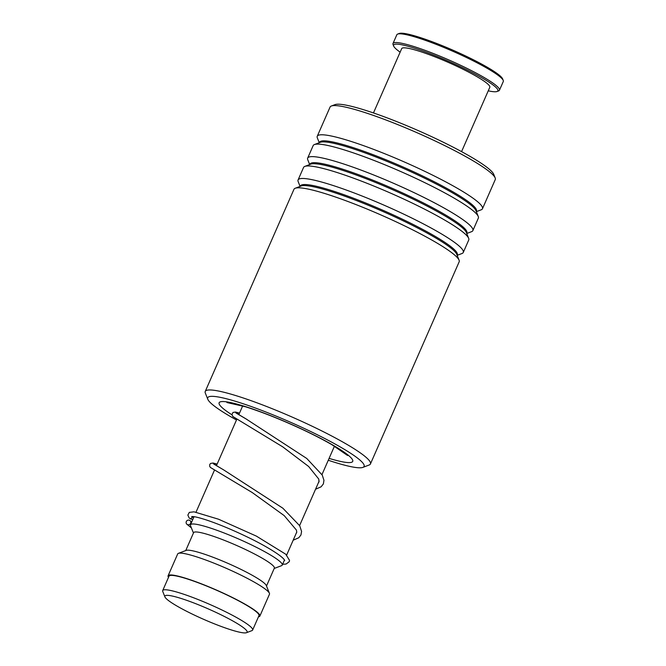 <?xml version="1.0" encoding="UTF-8"?>
<svg xmlns="http://www.w3.org/2000/svg" width="666" height="666" viewBox="0 0 666 666"><rect width="100%" height="100%" fill="white"/><g stroke="black" fill="none" stroke-linecap="round" stroke-linejoin="round"><path stroke-width="1" d="M233.866 621.553A44.905 5.703 -156.3 0 0 188.078 600.815A44.905 5.703 -156.3 0 0 164.927 596.903A44.905 5.703 -156.3 0 0 178.13 606.709A44.905 5.703 -156.3 0 0 219.014 625.64A44.905 5.703 -156.3 0 0 246.478 632.7A44.905 5.703 -156.3 0 0 233.866 621.553M246.478 632.7L251.948 630.619A49.109 6.244 -156.3 0 0 252.639 630.044A49.109 6.244 -156.3 0 0 238.153 618.423A49.109 6.244 -156.3 0 0 190.726 596.703A49.109 6.244 -156.3 0 0 162.704 590.567A49.109 6.244 -156.3 0 0 162.754 591.466L164.927 596.903M252.639 630.044L258.957 615.667A49.109 6.244 -156.3 0 0 244.472 604.037A49.109 6.244 -156.3 0 0 197.036 582.325A49.109 6.244 -156.3 0 0 169.014 576.182L162.704 590.567M274.201 568.464L281.543 565.675A50.117 6.369 -156.3 0 0 282.251 565.093A50.117 6.369 -156.3 0 0 267.466 553.23A50.117 6.369 -156.3 0 0 219.064 531.068A50.117 6.369 -156.3 0 0 190.476 524.808A50.117 6.369 -156.3 0 0 190.526 525.715L193.44 533.016M266.5 586.013L274.35 568.14A44.098 5.603 -156.3 0 0 261.338 557.7A44.098 5.603 -156.3 0 0 218.748 538.195A44.098 5.603 -156.3 0 0 193.59 532.683L185.739 550.557M258.45 616.824A50.117 6.369 -156.3 0 0 259.873 616.067L269.464 594.222A50.117 6.369 -156.3 0 0 269.414 593.306L266.308 585.539A44.098 5.603 -156.3 0 0 253.346 575.899A44.098 5.603 -156.3 0 0 213.187 557.317A44.098 5.603 -156.3 0 0 186.214 550.382L178.396 553.354A50.117 6.369 -156.3 0 0 177.689 553.937L168.098 575.782A50.117 6.369 -156.3 0 0 168.506 577.347M269.414 593.306A50.117 6.369 -156.3 0 0 254.678 582.359A50.117 6.369 -156.3 0 0 209.049 561.238A50.117 6.369 -156.3 0 0 178.396 553.354M259.873 616.067A50.117 6.369 -156.3 0 0 245.088 604.204A50.117 6.369 -156.3 0 0 196.686 582.042A50.117 6.369 -156.3 0 0 168.098 575.782M328.271 460.256A85.39 10.847 -156.3 0 0 362.903 467.382A85.39 10.847 -156.3 0 0 306.368 429.453A85.39 10.847 -156.3 0 0 207.809 399.3A85.39 10.847 -156.3 0 0 236.497 419.971M207.809 399.3L205.328 393.09A90.201 11.464 23.7 0 1 205.236 391.442A90.201 11.464 23.7 0 1 309.44 424.941A90.201 11.464 23.7 0 1 370.429 463.961A90.201 11.464 23.7 0 1 369.155 465.001L362.903 467.382M331.343 106.019L334.99 104.629A87.396 11.106 23.7 0 1 434.715 138.095A87.396 11.106 23.7 0 1 493.722 174.309L495.171 177.939A90.201 11.464 -156.3 0 0 434.274 140.559A90.201 11.464 -156.3 0 0 331.343 106.019A90.201 11.464 -156.3 0 0 330.07 107.068L317.257 136.255A90.201 11.464 -156.3 0 0 317.341 137.904L319.264 142.715M411.888 369.505L459.165 261.813A90.201 11.464 -156.3 0 0 459.074 260.165A90.201 11.464 -156.3 0 0 398.176 222.794A90.201 11.464 -156.3 0 0 295.246 188.245A90.201 11.464 -156.3 0 0 293.972 189.294L205.236 391.442M457.151 255.353L461.996 253.513A90.201 11.464 -156.3 0 0 463.27 252.464A90.201 11.464 -156.3 0 0 402.272 213.445A90.201 11.464 -156.3 0 0 298.077 179.953A90.201 11.464 -156.3 0 0 298.16 181.593L300.083 186.405M463.27 252.464L468.756 239.96A90.201 11.464 -156.3 0 0 468.664 238.32A90.201 11.464 -156.3 0 0 407.767 200.941A90.201 11.464 -156.3 0 0 304.837 166.4A90.201 11.464 -156.3 0 0 303.563 167.449L298.077 179.953M466.741 233.508L471.586 231.668A90.201 11.464 -156.3 0 0 472.86 230.619A90.201 11.464 -156.3 0 0 411.863 191.6A90.201 11.464 -156.3 0 0 307.667 158.108A90.201 11.464 -156.3 0 0 307.75 159.748L309.673 164.56M472.86 230.619L478.346 218.115A90.201 11.464 -156.3 0 0 478.255 216.475A90.201 11.464 -156.3 0 0 417.357 179.096A90.201 11.464 -156.3 0 0 314.427 144.555A90.201 11.464 -156.3 0 0 313.153 145.604L307.667 158.108M476.332 211.663L481.177 209.815A90.201 11.464 -156.3 0 0 482.45 208.774A90.201 11.464 -156.3 0 0 421.453 169.755A90.201 11.464 -156.3 0 0 317.257 136.255M482.45 208.774L495.263 179.579A90.201 11.464 -156.3 0 0 495.171 177.939M193.431 516.608L190.384 518.847L189.136 517.957L187.862 515.076L189.319 512.379L194.006 511.829L218.515 519.205L256.36 536.105L285.747 554.22L289.527 560.364L289.227 561.704L286.105 564.044L282.6 564.293M187.521 524.617A2.406 2.323 -37.8 0 0 190.151 520.704A2.406 2.323 -37.8 0 0 186.522 521.17A2.406 2.323 -37.8 0 0 187.521 524.617M397.66 34.083L399.217 33.483A56.926 7.234 23.7 0 1 403.022 33.3A56.926 7.234 23.7 0 1 459.74 53.222A56.926 7.234 23.7 0 1 502.614 78.871L503.238 80.428A58.133 7.384 -156.3 0 0 459.457 54.237A58.133 7.384 -156.3 0 0 401.54 33.891A58.133 7.384 -156.3 0 0 397.66 34.083A58.133 7.384 -156.3 0 0 396.836 34.757L392.998 43.49A58.133 7.384 23.7 0 1 397.702 42.632A58.133 7.384 23.7 0 1 458.966 64.519A58.133 7.384 23.7 0 1 499.458 90.226A58.133 7.384 23.7 0 1 498.643 90.901L497.077 91.492A56.926 7.234 -156.3 0 0 461.455 67.191A56.926 7.234 -156.3 0 0 398.226 44.222A56.926 7.234 -156.3 0 0 393.681 46.104A56.926 7.234 -156.3 0 0 400.149 52.156M499.458 90.226L503.296 81.485A58.133 7.384 -156.3 0 0 503.238 80.428M488.245 90.826A56.926 7.234 -156.3 0 0 493.273 91.675A56.926 7.234 -156.3 0 0 497.077 91.492M373.46 112.945L401.698 48.61A48.11 6.111 23.7 0 1 405.586 47.902A48.11 6.111 23.7 0 1 456.293 66.017A48.11 6.111 23.7 0 1 489.801 87.288L461.563 151.623M393.681 46.104L393.057 44.547A58.133 7.384 23.7 0 1 392.998 43.49M459.074 260.165L456.718 254.254A85.631 10.881 -156.3 0 0 398.901 218.773A85.631 10.881 -156.3 0 0 301.19 185.989L295.246 188.245M468.664 238.32L466.308 232.409A85.631 10.881 -156.3 0 0 408.491 196.928A85.631 10.881 -156.3 0 0 310.781 164.136L304.837 166.4M478.255 216.475L475.899 210.556A85.631 10.881 -156.3 0 0 418.082 175.083A85.631 10.881 -156.3 0 0 320.371 142.291L314.427 144.555M241.117 405.461A62.138 7.892 -156.3 0 0 242.466 406.368M231.951 414.81A72.969 9.274 23.7 0 1 230.736 402.597A72.969 9.274 23.7 0 1 303.388 429.836A72.969 9.274 23.7 0 1 351.24 458A72.969 9.274 23.7 0 1 329.096 458.383M457.051 255.103A85.631 10.881 -156.3 0 0 399.359 217.74A85.631 10.881 -156.3 0 0 300.333 186.314M466.641 233.258A85.631 10.881 -156.3 0 0 408.949 195.896A85.631 10.881 -156.3 0 0 309.923 164.469M476.232 211.413A85.631 10.881 -156.3 0 0 418.539 174.051A85.631 10.881 -156.3 0 0 319.514 142.616M334.24 446.661A62.138 7.892 -156.3 0 0 335.822 447.036M213.953 464.177L223.701 469.93L213.361 463.752L217.133 464.085L213.07 463.02L210.623 463.428L209.765 464.46L209.723 466.4L210.473 467.49L252.256 492.565L284.191 515.609L296.42 530.078L296.77 532.209L295.987 533.807M247.044 419.505L235.739 412.77L239.51 413.111M242.665 405.91L238.794 414.735M236.838 419.18L216.417 465.717M214.46 470.163L196.037 512.137M194.039 516.691L190.476 524.808M334.44 446.195L321.978 474.592M319.164 481.01L299.6 525.566M296.778 531.992L286.646 555.078M284.507 559.956L282.251 565.093M226.931 402.539L245.354 406.726C262.57 412.171 281.818 419.855 303.088 429.795C314.244 435.065 323.876 440.051 331.976 444.746L347.585 455.502M412.038 369.18L370.429 463.961M190.384 518.847L192.799 519.513M239.51 413.103L235.448 412.046L233 412.445L231.926 414.477L232.85 416.516L282.725 446.853L308.649 466.5L318.798 479.112L318.956 482.009L318.365 482.825M236.33 413.203L246.087 418.956L306.76 458.474L322.244 475.074L323.951 480.286L323.376 483.907L321.129 486.796L315.542 489.244M191.633 516.583L192.241 516.533C194.539 516.508 199.342 517.682 206.66 520.063C218.498 524.034 231.951 529.628 247.019 536.846C262.071 544.022 278.546 553.513 283.591 558.832L284.732 560.381M191.666 522.094L190.151 520.704M191.4 527.905L186.805 524.159M293.165 540.226L298.759 537.762L300.94 535.014L301.581 531.418L299.708 525.757L282.875 508.216L223.701 469.93"/></g></svg>
